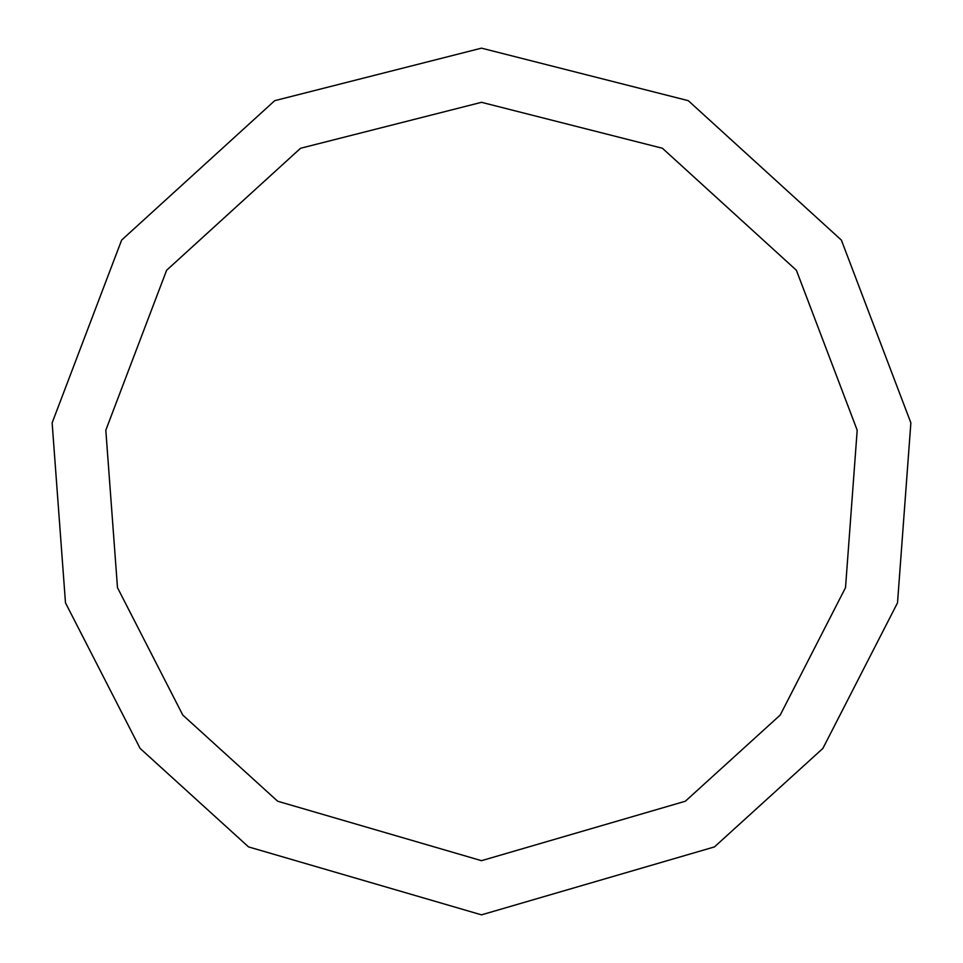 <?xml version="1.0" encoding="UTF-8"?>
<svg xmlns="http://www.w3.org/2000/svg" width="963" height="963" viewBox="0 0 963 963"><rect width="100%" height="100%" fill="white"/><g stroke="black" fill="none" stroke-linecap="round" stroke-linejoin="round"><path stroke-width="1.44" d="M481.5 914.85L714.474 846.898L822.884 748.42L897.516 602.838L910.866 422.865L841.373 240.088L688.28 100.67L481.5 48.15L274.72 100.67L121.627 240.088L52.134 422.865L65.484 602.838L140.117 748.42L248.526 846.898L481.5 914.85M481.5 860.681L685.343 801.228L780.211 715.064L845.514 587.671L857.19 430.196L796.389 270.266L662.436 148.266L481.5 102.319L300.564 148.266L166.611 270.266L105.81 430.196L117.486 587.671L182.789 715.064L277.657 801.228L481.5 860.681"/></g></svg>
